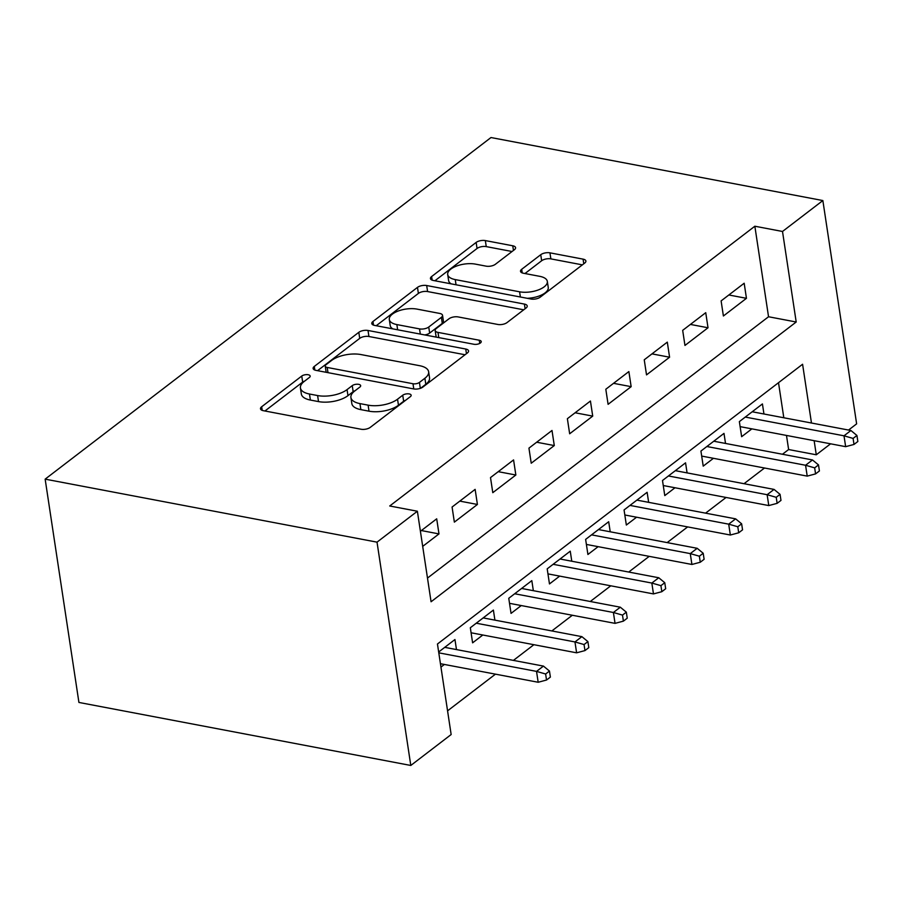 <?xml version="1.0" encoding="UTF-8"?>
<svg xmlns="http://www.w3.org/2000/svg" width="903" height="903" viewBox="0 0 903 903"><rect width="100%" height="100%" fill="white"/><g stroke="black" fill="none" stroke-linecap="round" stroke-linejoin="round"><path stroke-width="1.35" d="M308.194 374.745A4.673 2.054 -8.6 0 0 301.749 376.054L261.667 406.768A6.671 2.935 -8.6 0 0 260.504 408.788A6.671 2.935 -8.6 0 0 263.326 410.684L361.053 429.241A6.671 2.935 -8.6 0 0 370.253 427.379L410.334 396.665A4.673 2.054 -8.6 0 0 411.158 395.254A4.673 2.054 -8.6 0 0 409.172 393.922A4.673 2.054 -8.6 0 0 402.738 395.221L397.546 399.205A21.345 9.391 -8.6 0 1 368.108 405.154L359.958 403.607A21.345 9.391 -8.6 0 1 350.917 397.546A21.345 9.391 -8.6 0 1 354.653 391.055L359.846 387.082A4.673 2.054 -8.6 0 0 360.658 385.66A4.673 2.054 -8.6 0 0 358.683 384.339A4.673 2.054 -8.6 0 0 352.249 385.637L347.057 389.611A21.345 9.391 -8.6 0 1 317.608 395.559L309.469 394.013A21.345 9.391 -8.6 0 1 300.428 387.963A21.345 9.391 -8.6 0 1 304.164 381.472L309.357 377.499A4.673 2.054 -8.6 0 0 310.169 376.077A4.673 2.054 -8.6 0 0 308.194 374.745M304.593 381.134A4.673 2.054 -8.6 0 0 302.663 382.082L264.94 410.989M405.582 400.311A4.673 2.054 -8.6 0 0 403.652 401.259L398.46 405.233L397.546 399.205M355.093 390.728A4.673 2.054 -8.6 0 0 353.152 391.676L347.971 395.649L347.057 389.611M514.417 249.702A6.671 2.935 -8.6 0 0 515.579 247.67A6.671 2.935 -8.6 0 0 512.757 245.785L485.34 240.582A6.671 2.935 -8.6 0 0 476.141 242.433L431.623 276.544A6.671 2.935 -8.6 0 0 430.449 278.575A6.671 2.935 -8.6 0 0 433.282 280.461L531.009 299.017A6.671 2.935 -8.6 0 0 540.208 297.166L584.726 263.055A6.671 2.935 -8.6 0 0 585.889 261.023A6.671 2.935 -8.6 0 0 583.067 259.138L549.95 252.84A6.671 2.935 -8.6 0 0 540.75 254.702L521.697 269.297A6.671 2.935 -8.6 0 0 520.523 271.329A6.671 2.935 -8.6 0 0 523.356 273.225L539.78 276.341A17.846 7.856 -8.6 0 1 547.331 281.409A17.846 7.856 -8.6 0 1 538.391 289.908A17.846 7.856 -8.6 0 1 519.597 291.804L455.259 279.591A17.846 7.856 -8.6 0 1 447.696 274.523A17.846 7.856 -8.6 0 1 456.636 266.024A17.846 7.856 -8.6 0 1 475.441 264.127L486.164 266.159A6.671 2.935 -8.6 0 0 495.363 264.297L514.417 249.702M427.491 578.067L768.543 316.75L754.852 226.224L782.506 231.473L822.859 200.556L490.984 137.538L45.15 479.143L78.922 702.444L410.797 765.462L451.15 734.534L437.458 644.008L802.586 364.259L811.47 423.022M754.852 226.224L389.724 505.985L417.378 511.233L377.025 542.15L45.15 479.143M368.018 330.475A6.671 2.935 -8.6 0 0 358.807 332.327L314.289 366.437A6.671 2.935 -8.6 0 0 313.127 368.469A6.671 2.935 -8.6 0 0 315.948 370.365L413.676 388.922A6.671 2.935 -8.6 0 0 422.886 387.06L467.393 352.949A6.671 2.935 -8.6 0 0 468.567 350.917A6.671 2.935 -8.6 0 0 465.745 349.032L368.018 330.475L368.921 336.503A6.671 2.935 -8.6 0 0 359.721 338.365L317.563 370.67M372.962 321.491L417.479 287.38A6.671 2.935 -8.6 0 1 426.679 285.529L524.406 304.085A6.671 2.935 -8.6 0 1 527.228 305.97A6.671 2.935 -8.6 0 1 526.065 308.002L507.012 322.597A6.671 2.935 -8.6 0 1 497.813 324.459L458.171 316.93A6.671 2.935 -8.6 0 0 448.972 318.793L436.33 328.478A6.671 2.935 -8.6 0 0 435.167 330.509A6.671 2.935 -8.6 0 0 437.989 332.394L479.256 340.228A4.673 2.054 -8.6 0 1 481.231 341.56A4.673 2.054 -8.6 0 1 478.895 343.783A4.673 2.054 -8.6 0 1 473.973 344.28L374.61 325.419A6.671 2.935 -8.6 0 1 371.788 323.522A6.671 2.935 -8.6 0 1 372.962 321.491L373.503 325.114M763.949 413.992L762.425 403.934L739.365 421.611L741.645 436.691L751.86 428.869M725.515 443.441L723.992 433.384L700.931 451.06L703.211 466.14L713.426 458.318M687.081 472.89L685.558 462.833L662.497 480.509L664.777 495.589L674.992 487.767M648.647 502.339L647.124 492.282L624.063 509.947L626.343 525.038L636.559 517.216M610.214 531.788L608.69 521.731L585.629 539.396L587.909 554.487L598.125 546.665M571.78 561.237L570.256 551.18L547.195 568.845L549.476 583.936L559.691 576.103M533.346 590.686L531.822 580.629L508.761 598.294L511.042 613.385L521.257 605.552M494.912 620.135L493.388 610.078L470.328 627.743L472.608 642.834L482.823 635.001M422.694 546.383L438.982 533.91L436.702 518.819L420.414 531.291M475.136 489.37L452.076 507.034L454.356 522.126L477.416 504.461L475.136 489.37M513.57 459.92L490.51 477.585L492.79 492.677L515.85 475.012L513.57 459.92M552.004 430.471L528.944 448.136L531.224 463.228L554.284 445.563L552.004 430.471M590.438 401.022L567.377 418.699L569.658 433.779L592.718 416.114L590.438 401.022M628.872 371.573L605.811 389.249L608.091 404.33L631.152 386.665L628.872 371.573M667.306 342.124L644.245 359.8L646.525 374.88L669.586 357.216L667.306 342.124M705.74 312.686L682.679 330.351L684.959 345.443L708.02 327.766L705.74 312.686M723.393 315.994L746.454 298.317L744.174 283.237L721.113 300.902L723.393 315.994M447.572 710.842L495.465 674.146M513.412 660.398L533.899 644.697M551.846 630.949L572.333 615.248M590.28 601.5L610.767 585.81M628.714 572.05L649.201 556.361M667.148 542.601L687.635 526.912M705.582 513.152L726.068 497.463M744.016 483.703L764.502 468.014M782.449 454.254L788.624 449.536L786.49 435.438M783.815 417.773L778.51 382.703M440.957 667.091L444.389 664.45M456.478 649.584L454.954 639.527L438.666 652M822.859 200.556L856.631 423.857L848.549 430.054M830.591 443.813L816.278 454.785L814.145 440.698M788.624 449.536L816.278 454.785M417.378 511.233L431.07 601.759L796.198 322.01L782.506 231.473M377.025 542.15L410.797 765.462M768.543 316.75L796.198 322.01M438.982 533.91L421.374 530.558M477.416 504.461L459.808 501.109M515.85 475.012L498.242 471.671M554.284 445.563L536.675 442.222M592.718 416.114L575.109 412.773M631.152 386.665L613.543 383.324M669.586 357.216L651.977 353.874M708.02 327.766L690.411 324.425M746.454 298.317L728.845 294.976M300.428 387.963L301.342 393.99A21.345 9.391 -8.6 0 0 310.384 400.052L309.469 394.013M347.971 395.649A21.345 9.391 -8.6 0 1 318.522 401.598L310.384 400.052M350.917 397.546L351.831 403.585A21.345 9.391 -8.6 0 0 360.873 409.635L359.958 403.607M398.46 405.233A21.345 9.391 -8.6 0 1 369.011 411.181L360.873 409.635M465.034 354.755L368.921 336.503M326.051 364.699A4.673 2.054 -8.6 0 0 325.227 366.121A4.673 2.054 -8.6 0 0 327.202 367.453L412.987 383.741A4.673 2.054 -8.6 0 0 419.432 382.432L424.895 378.244A21.345 9.391 -8.6 0 0 428.632 371.754A21.345 9.391 -8.6 0 0 419.602 365.692L360.963 354.563A21.345 9.391 -8.6 0 0 331.514 360.511L326.051 364.699M325.227 366.121L326.141 372.16A4.673 2.054 -8.6 0 0 326.175 372.307M428.632 371.754L429.546 377.793A21.345 9.391 -8.6 0 1 425.81 384.283L420.663 388.222M376.224 325.723L418.382 293.419L417.479 287.38M523.706 309.808L427.593 291.556A6.671 2.935 -8.6 0 0 418.382 293.419M435.167 330.509L436.081 336.537A6.671 2.935 -8.6 0 0 436.318 337.135M417.051 309.119A17.846 7.856 -8.6 0 0 398.246 311.016A17.846 7.856 -8.6 0 0 389.306 319.527A17.846 7.856 -8.6 0 0 396.857 324.583L419.534 328.895A6.671 2.935 -8.6 0 0 428.733 327.033L441.375 317.348A6.671 2.935 -8.6 0 0 442.538 315.316A6.671 2.935 -8.6 0 0 439.716 313.431L417.051 309.119M389.306 319.527L390.22 325.565A17.846 7.856 -8.6 0 0 392.794 328.861M424.726 334.934A6.671 2.935 -8.6 0 0 429.647 333.072L428.733 327.033M442.538 315.316L443.452 321.355A6.671 2.935 -8.6 0 1 442.278 323.387L429.647 333.072M447.696 274.523L448.61 280.562A17.846 7.856 -8.6 0 0 451.184 283.869M527.183 298.295A17.846 7.856 -8.6 0 0 548.245 287.436L547.331 281.409M582.367 264.861L550.864 258.879A6.671 2.935 -8.6 0 0 541.653 260.741L524.97 273.53M512.057 251.508L486.254 246.609A6.671 2.935 -8.6 0 0 477.055 248.472L434.896 280.777M546.529 680.027L550.379 677.092L549.464 671.053L545.626 673.999L546.529 680.027L538.177 682.262L536.529 671.392L543.448 666.098L444.739 647.349M545.626 673.999L536.529 671.392L438.802 652.835M538.177 682.262L440.438 663.705M543.448 666.098L549.464 671.053M584.963 650.589L588.812 647.643L587.898 641.604L584.06 644.55L584.963 650.589L576.611 652.813L574.963 641.943L581.882 636.649L483.173 617.9M584.06 644.55L574.963 641.943L476.253 623.205M576.611 652.813L471.084 632.777M581.882 636.649L587.898 641.604M623.397 621.14L627.246 618.194L626.332 612.155L622.494 615.101L623.397 621.14L615.045 623.363L613.397 612.494L620.316 607.2L521.607 588.451M622.494 615.101L613.397 612.494L514.687 593.756M615.045 623.363L509.518 603.328M620.316 607.2L626.332 612.155M661.831 591.691L665.68 588.745L664.766 582.706L660.928 585.652L661.831 591.691L653.479 593.914L651.831 583.056L658.75 577.751L560.041 559.002M660.928 585.652L651.831 583.056L553.121 564.307M653.479 593.914L547.952 573.879M658.75 577.751L664.766 582.706M700.265 562.242L704.114 559.296L703.2 553.257L699.362 556.203L700.265 562.242L691.912 564.465L690.264 553.607L697.184 548.302L598.475 529.564M699.362 556.203L690.264 553.607L591.555 534.858M691.912 564.465L586.386 544.43M697.184 548.302L703.2 553.257M738.699 532.793L742.548 529.847L741.634 523.808L737.796 526.754L738.699 532.793L730.346 535.016L728.698 524.158L735.618 518.853L636.908 500.115M737.796 526.754L728.698 524.158L629.989 505.409M730.346 535.016L624.82 514.981M735.618 518.853L741.634 523.808M777.133 503.343L780.982 500.397L780.068 494.359L776.23 497.305L777.133 503.343L768.78 505.567L767.132 494.709L774.052 489.403L675.342 470.666M776.23 497.305L767.132 494.709L668.423 475.96M768.78 505.567L663.254 485.532M774.052 489.403L780.068 494.359M815.567 473.894L819.416 470.948L818.502 464.921L814.664 467.856L815.567 473.894L807.214 476.118L805.566 465.259L812.486 459.954L713.776 441.217M814.664 467.856L805.566 465.259L706.857 446.511M807.214 476.118L701.687 456.083M812.486 459.954L818.502 464.921M854.001 444.445L857.85 441.499L856.936 435.472L853.098 438.418L854.001 444.445L845.648 446.669L844 435.81L850.919 430.505L752.21 411.768M853.098 438.418L844 435.81L745.291 417.073M845.648 446.669L740.121 426.634M850.919 430.505L856.936 435.472M302.663 382.082L301.749 376.054M403.652 401.259L402.738 395.221M353.152 391.676L352.249 385.637M318.522 401.598L317.608 395.559M369.011 411.181L368.108 405.154M262.22 410.38L261.667 406.768M466.445 353.683L465.745 349.032M314.842 370.061L314.289 366.437M359.721 338.365L358.807 332.327M327.992 372.646L327.202 367.453M413.777 388.933L412.987 383.741M420.324 388.346L419.432 382.432M425.81 384.283L424.895 378.244M427.593 291.556L426.679 285.529M525.106 308.736L524.406 304.085M438.779 337.598L437.989 332.394M479.73 343.411L479.256 340.228M397.647 329.787L396.857 324.583M420.313 334.087L419.534 328.895M442.278 323.387L441.375 317.348M456.038 284.784L455.259 279.591M520.376 297.008L519.597 291.804M522.239 272.92L521.697 269.297M541.653 260.741L540.75 254.702M550.864 258.879L549.95 252.84M583.767 263.789L583.067 259.138M432.165 280.167L431.623 276.544M477.055 248.472L476.141 242.433M486.254 246.609L485.34 240.582M513.457 250.436L512.757 245.785"/></g></svg>
